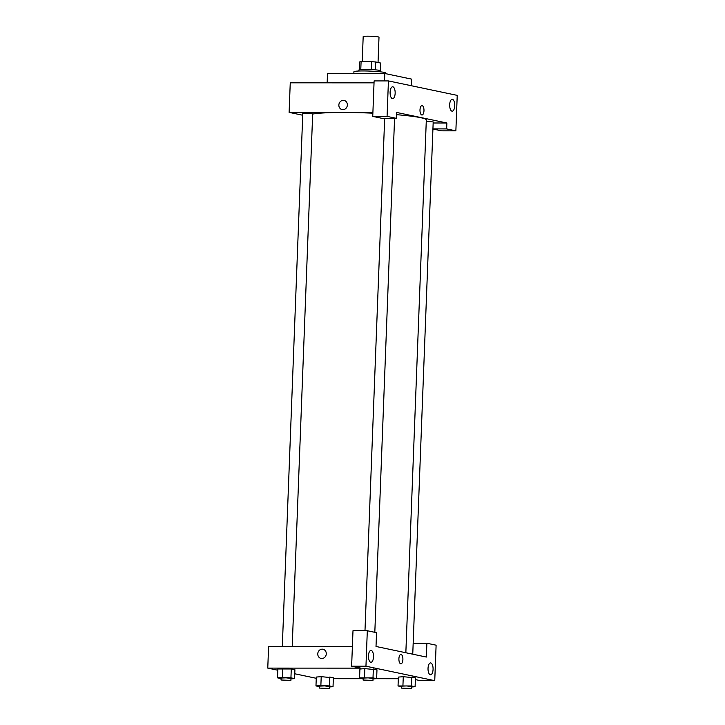 <?xml version="1.0" encoding="UTF-8"?>
<svg xmlns="http://www.w3.org/2000/svg" width="725" height="725" viewBox="0 0 725 725"><rect width="100%" height="100%" fill="white"/><g stroke="black" fill="none" stroke-linecap="round" stroke-linejoin="round"><path stroke-width="1.09" d="M378.033 62.477L379.003 37.193A7.912 0.634 -177.8 0 0 371.118 36.25A7.912 0.634 -177.8 0 0 363.189 36.585L362.219 61.707M360.778 69.555L361.086 61.707A10.63 0.852 -177.8 0 0 359.591 61.988L359.292 69.763M361.086 61.707L371.59 61.716A10.63 0.852 -177.8 0 1 375.704 61.988L380.634 63.03L380.344 70.57M375.405 69.854L375.704 61.988M358.893 71.014L358.938 69.972A10.884 0.879 2.2 0 1 367.457 69.446A10.884 0.879 2.2 0 1 379.655 70.388A10.884 0.879 2.2 0 1 380.679 70.805L380.643 71.857M371.291 69.573L371.59 61.716M385.528 73.642L385.546 72.962A15.832 1.269 -177.8 0 0 369.786 71.086A15.832 1.269 -177.8 0 0 353.918 71.748L353.854 73.479M411.392 85.74L411.646 79.134L384.803 73.488L327.51 73.47L327.156 82.831M432.934 128.896L446.645 128.905L446.872 122.996L396.53 112.42L396.303 118.329L381.975 118.329L372.75 116.39L374.109 80.919L388.437 80.919L457.23 95.374L455.871 130.844L441.552 130.835L432.925 129.023M302.715 115.23L289.112 112.375L290.254 82.813L374.037 82.849M390.113 92.202A5.936 2.528 90 0 0 392.633 98.663A5.936 2.528 90 0 0 395.161 92.727A5.936 2.528 90 0 0 392.633 86.792A5.936 2.528 90 0 0 390.113 92.202M372.75 116.39L387.068 116.39L388.437 80.919M396.303 118.329L387.068 116.39M454.72 105.768A5.936 2.528 90 0 0 452.21 99.307A5.936 2.528 90 0 0 449.672 105.243A5.936 2.528 90 0 0 452.201 111.179A5.936 2.528 90 0 0 454.72 105.768M446.645 128.905L455.871 130.844M446.872 122.996L433.16 122.987M384.513 80.919L384.803 73.488M344.076 100.412A4.703 4.232 -78.1 0 0 338.856 105.007A4.703 4.232 101.9 0 1 344.076 100.412A4.703 4.232 101.9 0 1 347.248 105.877A4.703 4.232 101.9 0 1 342.137 109.602A4.703 4.232 101.9 0 1 338.856 105.007A4.703 4.232 -78.1 0 0 342.137 109.611M289.112 112.375L372.904 112.411M421.977 115.012A4.703 2.003 90 0 0 423.971 110.735A4.703 2.003 -90 0 1 421.977 115.012A4.703 2.003 -90 0 1 419.983 110.318A4.703 2.003 -90 0 1 421.986 105.614A4.703 2.003 -90 0 1 423.98 110.735A4.703 2.003 90 0 0 421.986 105.614M426.264 121.302L433.197 121.927L412.752 654.186M282.315 646.437L302.787 113.435L306.666 113.2L312.674 113.816L292.211 646.437M396.439 114.668A58.363 4.694 2.2 0 1 420.808 117.704A58.363 4.694 2.2 0 1 426.318 119.924L405.846 652.736M312.665 114.088A58.363 4.694 2.2 0 1 372.877 113.191M426.354 657.049L376.012 646.473L376.547 632.68L367.312 630.741L365.953 666.212L434.746 680.666L436.115 645.187L426.88 643.247L426.354 657.049M277.802 670.217L267.77 668.106L268.594 646.428L352.386 646.464M400.898 663.846A4.703 2.003 90 0 0 402.892 659.569A4.703 2.003 -90 0 1 400.898 663.846A4.703 2.003 -90 0 1 398.895 659.152A4.703 2.003 -90 0 1 400.898 654.448A4.703 2.003 -90 0 1 402.892 659.569A4.703 2.003 90 0 0 400.898 654.448M373.502 656.868A5.936 2.528 -90 0 1 370.983 662.278A5.936 2.528 -90 0 1 368.454 656.342A5.936 2.528 -90 0 1 370.983 650.407A5.936 2.528 -90 0 1 373.502 656.868M433.07 669.383A5.936 2.528 -90 0 1 430.55 674.794A5.936 2.528 -90 0 1 428.022 668.849A5.936 2.528 -90 0 1 430.55 662.922A5.936 2.528 -90 0 1 433.07 669.383M434.746 680.666L420.428 680.657L415.371 679.597M413.168 643.247L426.88 643.247M367.312 630.741L352.993 630.732L351.625 666.202L360.86 668.142L267.77 668.106M351.625 666.202L365.953 666.212M363.143 678.627L359.573 677.875L359.917 669.012L364.802 668.631L376.973 669.773L373.339 669.012L373.003 677.884L376.638 678.645L373.031 678.926M290.933 677.848L291.278 668.976L294.912 669.746L291.278 668.976L277.847 668.976L282.75 668.595L282.406 677.467L290.933 677.848L294.567 678.609L290.961 678.89M329.395 685.923L329.739 677.059L333.373 677.821L321.211 676.67L316.308 677.05L321.211 676.67L320.867 685.542L329.395 685.923L333.029 686.693L329.422 686.965M401.605 686.702L398.034 685.959L398.378 677.087L403.263 676.706L415.434 677.857L411.8 677.096L411.465 685.959L415.099 686.72L411.492 687.001M316.263 678.292L294.758 673.779M398.315 678.709L375.876 678.7M363.134 678.7L333.337 678.682M322.987 649.237A4.703 4.232 -78.1 0 0 317.767 653.841A4.703 4.232 101.9 0 1 322.987 649.237A4.703 4.232 101.9 0 1 326.168 654.711A4.703 4.232 101.9 0 1 321.057 658.436A4.703 4.232 101.9 0 1 317.767 653.841A4.703 4.232 -78.1 0 0 321.057 658.436M319.535 686.666L315.973 685.923L320.867 685.542M329.368 688.469L329.44 686.493L324.519 685.904L319.562 686.113L319.48 688.088L329.368 688.469L319.48 688.088M333.029 686.693L333.373 677.821M315.973 685.923L316.308 677.05M281.073 678.591L277.512 677.839L282.406 677.467M290.906 680.385L290.979 678.419L286.058 677.83L281.101 678.038L281.019 680.005L290.906 680.385L281.019 680.005M294.567 678.609L294.912 669.746M277.512 677.839L277.847 668.976M398.034 685.959L411.465 685.959M411.428 688.496L411.51 686.53L406.58 685.941L401.623 686.149L401.55 688.116L411.428 688.496L401.55 688.116M402.928 685.578L403.272 676.706L398.378 677.087M415.099 686.72L415.434 677.857M359.573 677.875L373.003 677.884M372.967 680.422L373.049 678.446L368.119 677.866L363.162 678.074L363.089 680.041L372.967 680.422L363.089 680.041M364.476 677.494L364.811 668.631L359.917 669.012M376.638 678.645L376.973 669.773M374.816 632.318L394.563 118.329M364.983 630.741L384.667 118.329"/></g></svg>
